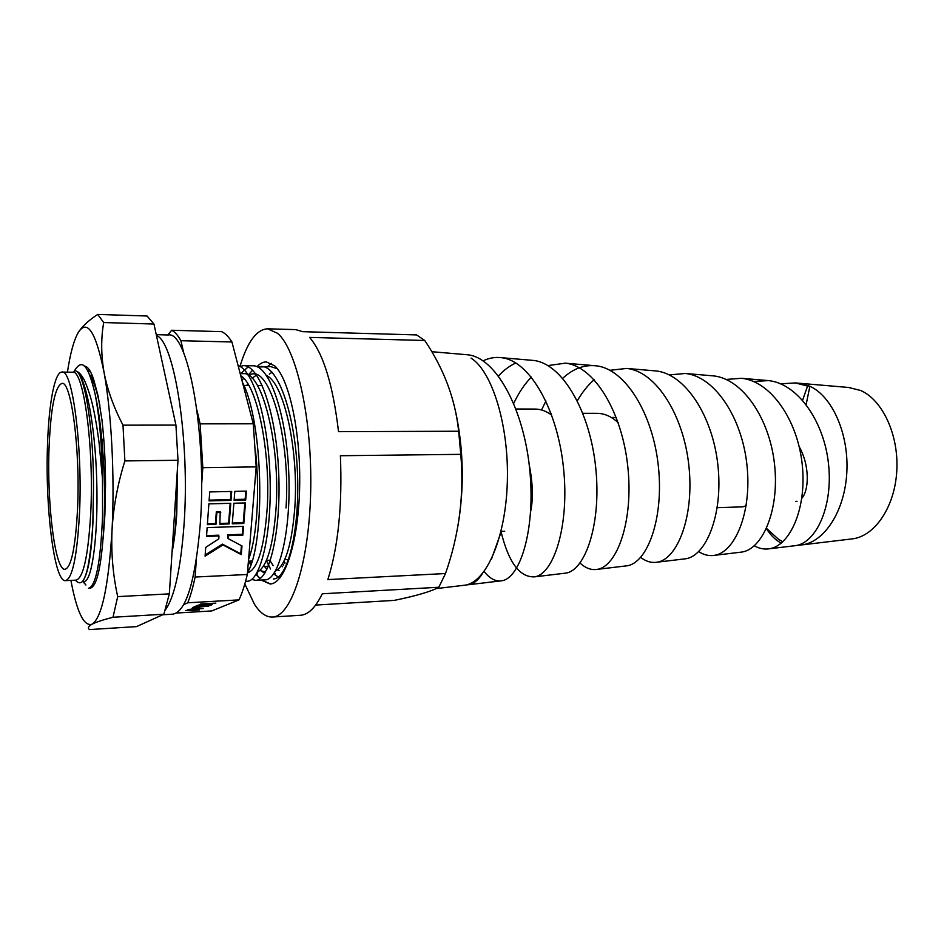 <?xml version="1.0" encoding="UTF-8"?>
<svg xmlns="http://www.w3.org/2000/svg" width="944" height="944" viewBox="0 0 944 944"><rect width="100%" height="100%" fill="white"/><g stroke="black" fill="none" stroke-linecap="round" stroke-linejoin="round"><path stroke-width="1.42" d="M212.506 604.526L197.414 605.399L210.866 604.49L199.125 604.656L213.438 603.393L200.683 603.971L215.881 603.11L201.992 604.526L212.494 604.313M197.603 605.6L211.137 605.175L194.901 606.496L197.603 605.6M196.517 605.788L196.553 606.39M195.314 606.591L208.777 606.166L192.635 607.476L195.314 606.591M194.252 606.78L194.287 607.381M199.798 608.007L191.998 608.373L199.786 607.806M203.125 608.55L188.186 609.423L203.125 608.467M187.726 609.989L189.154 609.812L187.714 609.812M194.842 609.883L185.531 610.508L199.455 610.025L194.83 609.753M209.143 500.131L230.454 499.6L231.091 491.458M209.733 491.93L209.084 500.898L231.009 500.344L231.693 491.435L209.733 491.93M230.454 499.6L231.009 500.344M232.33 523.047L243.257 522.693L244.85 502.94M233.876 503.235L232.271 523.837L243.812 523.46L245.464 502.928L233.876 503.235M243.257 522.693L243.812 523.46M207.42 523.849L215.444 523.59L216.318 511.79L220.223 511.683L219.869 524.239L229.18 523.932L230.773 503.305L208.872 503.884L207.361 524.64L215.975 524.357L216.849 512.557L220.754 512.439M219.928 523.436L228.637 523.165L230.171 503.329M215.444 523.59L215.975 524.357M216.318 511.79L216.849 512.557M228.637 523.165L229.18 523.932M206.571 535.602L218.453 535.177L218.984 535.968L218.76 538.882L205.721 547.402L205.084 556.146L222.937 544.924L241.298 554.612L241.994 545.962L228.047 538.54L228.271 535.626L242.868 535.106L243.576 526.374L207.149 527.59L206.512 536.416L218.984 535.968M205.167 554.954L222.406 544.133L240.744 553.809L241.404 545.644M228.047 538.54L227.74 534.847L242.313 534.316L242.95 526.398M222.406 544.133L222.937 544.924M240.744 553.809L241.298 554.612M227.74 534.847L228.271 535.626M242.313 534.316L242.868 535.106M234.171 499.506L245.145 499.234L245.794 491.128M234.808 491.376L234.112 500.273L245.711 499.978L246.419 491.116L234.808 491.376M245.145 499.234L245.711 499.978M240.744 375.736C257.441 385.376 270.775 452.872 267.176 508.486C264.167 548.204 257.594 569.669 247.458 572.878M241.924 380.29L243.658 378.308M247.965 375.016L252.756 373.836C272.108 370.874 290.551 444.825 286.02 507.966M265.465 572.005L259.777 570.53M279.117 570.672L277.548 569.857M273.146 565.598L269.795 560.217M238.089 365.576C253.783 370.355 268.556 421.39 270.078 478.573C271.766 535.779 260.166 581.445 247.163 581.28L245.558 581.362M240.626 373.659L248.154 366.897M238.431 366.874L243.422 365.635L252.957 365.8C269.512 365.139 286.351 413.767 288.746 472.555C291.318 531.33 279.011 580.147 265.052 579.864L255.588 580.348L251.694 579.427M260.237 578.46L255.977 574.424M250.656 565.208L248.98 561.149M257.736 367.039L270.763 366.614L277.288 368.726M279.79 578.047L274.645 574.53M270.515 568.984L266.361 560.488M285.029 562.99L284.061 560.925M242.431 382.214C263.895 423.467 265.264 544.287 247.47 572.654M243.422 365.635C259.694 364.962 276.297 413.743 278.692 472.72C281.277 531.696 269.252 580.643 255.588 580.348M248.532 374.744L252.579 370.19M261.335 366.449C278.067 365.765 295.071 414.038 297.443 472.378C300.003 530.717 287.531 579.203 273.382 578.943M275.554 367.771L276.321 367.558M281.465 565.491L282.551 566.766M263.718 565.68L266.916 569.256M275.377 571.144C285.348 565.881 291.826 544.735 294.811 507.719C298.87 451.515 284.404 383.571 266.586 375.559M256.556 375.016L252.119 378.237M247.776 383.76L246.75 385.447M247.812 568.524L248.897 569.68M257.358 572.052C266.999 566.907 273.229 545.644 276.061 508.238C280.439 444.907 262.267 370.709 243.233 373.694L240.201 373.647M248.555 559.556C252.968 547.697 255.812 530.764 257.098 508.769C258.066 490.007 257.547 470.844 255.553 451.256M75.355 580.182C79.827 585.079 83.343 583.062 85.916 574.153C88.429 568.843 92.288 540.936 92.878 521.053L93.421 493.429C94.329 433.32 85.208 373.883 75.803 370.968C85.42 374.721 95.179 423.95 96.736 480.59C98.4 536.534 91.828 582.047 84.063 581.445M87.58 370.768L90.624 372.007M75.803 370.968C78.305 371.688 80.7 373.954 82.978 377.765C85.444 381.187 90.27 395.17 92.146 403.3C94.907 414.345 97.326 429.237 99.073 442.748L102.483 478.714L102.566 516.049C100.607 562.176 95.922 586.259 88.535 588.289M93.421 493.429L93.031 520.911C91.603 551.473 88.642 570.719 84.158 578.672M89.043 373.8C92.972 378.768 96.595 389.365 99.911 405.613M90.412 377.222L91.91 374.744M176.693 480.484C177.236 508.674 175.702 532.345 172.091 551.485M102.483 478.714C101.952 445.332 99.509 417.201 95.167 394.321C97.964 407.041 100.182 421.956 101.799 439.066C104.194 465.144 105.044 490.786 104.336 515.99L104.253 518.716C102.129 563.226 97.444 586.377 90.199 588.206M82.293 379.925L82.989 377.789M95.167 394.321C87.285 360.903 80.983 359.086 73.526 372.384M183.832 353.363L180.906 340.713L231.941 341.976C228.531 336.56 225.073 333.114 221.557 331.651L171.631 330.258L167.879 334.967M231.941 341.976L253.275 423.797L200.128 423.856L196.954 410.156M201.579 485.358L202.83 467.669L256.202 466.879L247.316 574.495L195.113 577.032L196.317 560.075M49.088 447.09C46.787 502.94 55 570.766 65.006 569.315C71.296 567.509 75.473 547.449 77.55 509.099C80.441 449.875 71.225 380.503 61.903 383.406C55.059 386.379 50.787 407.607 49.088 447.09M47.554 443.739C44.993 506.161 54.15 582.177 65.431 580.654C72.452 578.707 77.137 556.264 79.497 513.347C82.777 446.665 72.369 368.703 61.95 372.066C54.752 371.712 48.911 403.159 47.554 443.739M65.431 580.654L76.063 580.147C83.355 578.188 88.252 555.815 90.73 513.029C94.188 446.583 83.426 368.88 72.594 372.219L61.95 372.066M183.679 604.632L187.738 602.791C190.487 596.018 192.942 587.439 195.113 577.032M202.83 467.669L200.128 423.856M180.906 340.713C177.861 335.226 174.77 331.733 171.631 330.258M187.738 602.791L238.997 599.888C242.089 593.21 244.862 584.749 247.316 574.495M256.202 466.879L253.275 423.797M238.997 599.888L211.775 610.933L176.445 613.034M806.152 404.528L809.869 386.273L799.438 383.264L809.881 386.261C832.171 396.291 848.916 433.721 846.839 472.142C844.927 510.598 824.808 541.773 802.14 544.865L797.538 545.231M782.836 541.762L778.682 539.449L766.516 528.392M848.444 387.453L860.633 390.474C882.534 399.961 898.853 434.889 896.8 470.714C894.9 506.562 875.206 535.755 852.916 538.8L850.969 539.036M257.275 572.206L257.028 575.108L259.14 577.681M261.547 580.041L270.668 583.947M271.388 363.369L267.612 366.555M266.668 561.232L268.651 565.291M283.908 561.243L284.887 563.226M262.68 571.911L264.721 573.244M272.002 372.219L269.347 374.154M264.367 566.542L266.904 566.424L267.742 567.462M274.279 572.937L275.341 573.421M282.61 563.674L283.696 565.126M244.815 583.97L254.538 604.408C260.178 613.045 266.125 617.258 272.391 617.034C291.248 616.845 309.243 563.096 310.694 490.974C312.311 418.912 296.569 348.973 277.524 333.279L267.577 328.807L295.708 329.621L302.705 331.674L416.587 334.919L424.753 340.477C444.034 369.092 455.338 399.347 458.654 431.231L338.518 431.668C332.984 384.916 323.344 353.493 309.597 337.409L424.753 340.477M460.778 454.347L340.395 455.728C342.412 505.335 338.223 546.623 327.851 579.592L445.497 573.539C459.185 534.564 464.283 494.833 460.778 454.347L458.654 431.231M315.65 605.069L394.297 600.384C416.422 595.829 431.266 591.451 438.818 587.251L322.27 593.788C315.52 607.617 308.251 614.78 300.475 615.276L272.391 617.034M256.261 573.964L258.562 577.197M261.169 580.064L270.09 583.994C284.699 583.876 298.363 542.682 299.626 487.965C301.006 433.32 289.395 379.228 274.763 365.93L266.385 361.906C263.14 361.871 260.025 363.475 257.039 366.709M249.948 561.102L251.104 563.946M267.577 328.807C256.579 329.421 247.411 341.881 240.059 366.178M431.738 351.699L459.362 354.071M463.221 585.374L465.073 585.162C486.337 582.212 505.76 538.045 507.329 481.865C509.064 425.72 492.272 371.452 471.068 358.106M457.899 526.079C464.365 487.977 463.657 450.111 455.787 412.457M438.818 587.251L445.497 573.539M797.031 501.288L795.745 501.382M459.504 354.083L461.085 354.224M500.155 534.811L491.458 559.072M529.136 464.224C532.829 482.962 533.348 498.656 530.681 511.306M549.089 413.342L551.048 413.236M612.75 417.401L616.373 417.673M515.967 409L535.154 409.071C540.829 409.118 546.364 411.147 551.756 415.171M582.896 413.307L597.222 413.342C604.597 413.437 611.582 416.575 618.202 422.747M746.173 505.713L742.716 506.857L717.251 507.671M799.167 446.665C809.976 465.545 808.996 490.561 801.845 498.231M780.629 383.83L795.391 382.922L807.58 386.084L802.601 400.197M482.183 573.952C478.077 580.253 473.699 583.84 469.062 584.678L466.501 584.867M483.092 360.844C488.98 358 495.034 356.938 501.252 357.67C529.926 360.396 557.633 410.062 563.509 468.012C569.645 525.973 553.597 574.377 534.54 576.843C519.707 577.527 508.533 562.4 501.004 531.472M513.725 403.359C518.752 392.739 524.64 383.984 531.389 377.069M547.945 365.588L565.326 363.169C594.46 365.93 622.273 412.658 627.831 466.938C633.648 521.241 616.916 566.813 597.104 569.374C591.168 570.27 585.481 568.158 580.053 563.013M577.35 400.763C582.271 392.232 587.876 385.211 594.165 379.7M609.954 370.296L626.639 368.431C655.974 371.24 683.645 415.159 688.896 465.947C694.406 516.757 677.273 559.568 656.965 562.211C651.336 563.061 645.908 561.456 640.681 557.397M669.284 374.921L685.32 373.47C714.632 376.302 741.96 417.496 746.94 464.955C752.167 512.439 734.857 552.641 714.301 555.355C708.944 556.169 703.74 554.919 698.702 551.603M726.137 379.441L741.488 378.284C770.575 381.093 797.456 419.691 802.176 464.023C807.155 508.368 789.833 546.08 769.23 548.783C764.121 549.561 759.141 548.558 754.291 545.797M461.286 354.236L467.693 354.791C496.013 357.469 523.578 408.717 529.631 468.59C535.932 528.498 520.321 578.377 501.771 580.772C495.541 581.716 489.676 578.613 484.142 571.439M498.515 375.995C503.919 370.036 509.713 365.706 515.908 363.003M501.252 357.67L533.277 360.419C562.199 363.18 589.976 411.372 595.699 467.469C601.67 523.59 585.256 570.577 565.798 573.114L534.54 576.843M541.561 409.979L545.927 400.964M562.742 378.296C572.949 368.774 584.017 364.608 595.935 365.8C625.199 368.573 652.977 413.897 658.381 466.43C664.045 518.988 647.088 563.19 626.993 565.798L597.104 569.374M626.639 368.431L655.927 370.945C685.285 373.765 712.814 416.328 717.924 465.463C723.293 514.61 706.029 556.122 685.568 558.789L656.965 562.211M685.32 373.47L713.369 375.877C742.586 378.709 769.714 418.605 774.552 464.495C779.65 510.409 762.327 549.361 741.724 552.075L714.301 555.355M753.678 381.541L768.381 380.597C797.291 383.382 823.888 420.753 828.478 463.587C833.328 506.432 816.088 542.942 795.532 545.644L769.23 548.783M781.243 543.13C775.673 540.192 770.729 535.354 766.41 528.628M809.869 386.273L807.58 386.084M91.497 380.385L92.134 379.016M103.144 538.906L104.878 515.011L105.539 484.437C105.291 456.636 104.135 440.293 102.011 420.281L98.211 396.433L93.621 379.287C90.589 370.437 87.497 366.083 84.346 366.237M84.228 583.156L83.391 581.469M81.868 378.969L82.529 377.034M93.267 383.76L93.633 382.509M89.904 370.697L87.473 370.579M83.178 581.48L85.892 584.997L82.848 581.504M92.193 382.627L92.937 380.81M153.955 324.028L175.926 425.095L122.991 425.166C113.587 407.112 107.262 389.459 104.017 372.219C101.043 354.968 100.937 338.412 103.698 322.541L153.955 324.028L147.063 316.004L97.728 314.423C88.252 320.665 81.715 326.777 78.128 332.748L78.033 332.913M163.855 614.225L136.514 626.615L89.373 629.577C87.544 628.031 88.465 626.25 92.111 624.196C96.04 622.131 103.002 619.819 112.997 617.258L163.855 614.225L169.342 593.859L117.705 596.62C112.926 575.073 111.038 552.913 112.041 530.127C113.351 507.129 117.634 484.06 124.879 460.92L178.003 460.271L169.342 593.859M67.437 372.137C70.234 353.54 73.797 340.406 78.128 332.748C87.143 318.447 95.769 331.604 104.017 372.219C111.451 411.926 114.861 477.015 112.041 530.127C108.536 586.224 101.905 617.577 92.111 624.196C83.933 626.804 76.865 612.196 70.906 580.395M122.991 425.166L124.879 460.92M175.926 425.095L178.003 460.271M117.705 596.62L112.997 617.258M97.728 314.423L103.698 322.541M177.507 467.964L176.752 513.902C175.773 528.64 174.192 541.526 172.02 552.559M156.267 334.672L168.221 334.978C187.915 330.306 207.35 435.019 200.199 524.994C195.16 581.87 186.051 611.606 172.882 614.178L162.628 614.78M156.456 335.557C174.416 341.173 190.263 441.556 183.974 525.513C180.623 569.374 174.357 597.599 165.176 610.178M101.799 439.066L103.911 440.824M286.952 559.462L284.699 559.556M270.468 560.193L266.409 560.37M252.036 561.007L248.425 561.173M255.741 373.883L252.756 373.836M265.429 572.076L264.603 572.111M262.326 385.612L257.511 385.565M248.803 385.471L243.269 385.412M94.105 383.76L92.524 383.748M852.916 538.8L802.14 544.865M850.391 387.618L795.391 382.922M465.073 585.162L436.116 588.619M501.016 531.389L504.721 531.248M469.062 584.678L501.771 580.772M565.326 363.169L595.935 365.8M741.488 378.284L768.381 380.597"/></g></svg>
